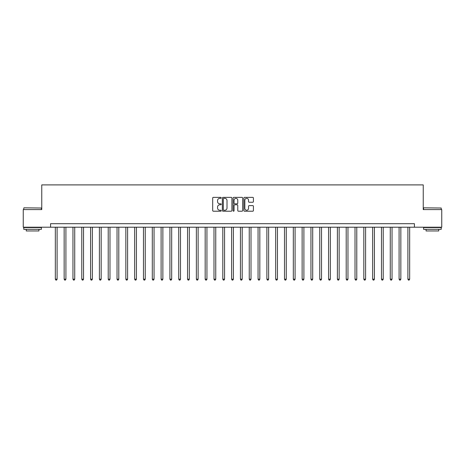 <?xml version="1.0" encoding="UTF-8"?>
<svg xmlns="http://www.w3.org/2000/svg" width="465" height="465" viewBox="0 0 465 465"><rect width="100%" height="100%" fill="white"/><g stroke="black" fill="none" stroke-linecap="round" stroke-linejoin="round"><path stroke-width="0.7" d="M221.218 197.858A0.482 0.482 0 0 0 220.736 197.375L213.377 197.375A0.692 0.692 0 0 0 212.685 198.067L212.685 210.523A0.692 0.692 0 0 0 213.377 211.215L220.736 211.215A0.482 0.482 0 0 0 221.218 210.732A0.482 0.482 0 0 0 220.736 210.25L219.782 210.25A2.215 2.215 0 0 1 217.568 208.029L217.568 206.995A2.215 2.215 0 0 1 219.782 204.78L220.736 204.78A0.482 0.482 0 0 0 221.218 204.292A0.482 0.482 0 0 0 220.736 203.81L219.782 203.81A2.215 2.215 0 0 1 217.568 201.595L217.568 200.555A2.215 2.215 0 0 1 219.782 198.34L220.736 198.34A0.482 0.482 0 0 0 221.218 197.858M252.728 202.252A0.692 0.692 0 0 0 253.419 201.56L253.419 198.067A0.692 0.692 0 0 0 252.728 197.375L244.561 197.375A0.692 0.692 0 0 0 243.869 198.067L243.869 210.523A0.692 0.692 0 0 0 244.561 211.215L252.728 211.215A0.692 0.692 0 0 0 253.419 210.523L253.419 206.303A0.692 0.692 0 0 0 252.728 205.611L249.234 205.611A0.692 0.692 0 0 0 248.543 206.303L248.543 208.396A1.854 1.854 0 0 1 246.688 210.25A1.854 1.854 0 0 1 244.84 208.396L244.84 200.194A1.854 1.854 0 0 1 246.688 198.34A1.854 1.854 0 0 1 248.543 200.194L248.543 201.56A0.692 0.692 0 0 0 249.234 202.252L252.728 202.252M50.575 227.211L23.25 227.211L23.25 209.581L41.757 209.581L41.757 184.901L423.243 184.901L423.243 209.581L441.75 209.581L441.75 227.211L414.425 227.211L414.425 223.688L50.575 223.688L50.575 227.211L414.425 227.211M231.895 198.067A0.692 0.692 0 0 0 231.204 197.375L223.037 197.375A0.692 0.692 0 0 0 222.346 198.067L222.346 210.523A0.692 0.692 0 0 0 223.037 211.215L231.204 211.215A0.692 0.692 0 0 0 231.895 210.523L231.895 198.067M233.796 197.375L241.963 197.375A0.692 0.692 0 0 1 242.654 198.067L242.654 210.523A0.692 0.692 0 0 1 241.963 211.215L238.469 211.215A0.692 0.692 0 0 1 237.778 210.523L237.778 205.472A0.692 0.692 0 0 0 237.086 204.78L234.767 204.78A0.692 0.692 0 0 0 234.075 205.472L234.075 210.732A0.482 0.482 0 0 1 233.593 211.215A0.482 0.482 0 0 1 233.105 210.732L233.105 198.067A0.692 0.692 0 0 1 233.796 197.375M223.799 198.34A0.482 0.482 0 0 0 223.31 198.828L223.31 209.762A0.482 0.482 0 0 0 223.799 210.25L224.798 210.25A2.215 2.215 0 0 0 227.013 208.029L227.013 200.555A2.215 2.215 0 0 0 224.798 198.34L223.799 198.34M237.778 200.229A1.854 1.854 0 0 0 235.924 198.375A1.854 1.854 0 0 0 234.075 200.229L234.075 203.118A0.692 0.692 0 0 0 234.767 203.81L237.086 203.81A0.692 0.692 0 0 0 237.778 203.118L237.778 200.229M55.335 227.211L55.335 279.18L57.096 279.18L57.096 227.211M57.096 279.18L56.567 280.099L55.864 280.099L55.335 279.18M64.147 227.211L64.147 279.18L65.914 279.18L65.914 227.211M65.914 279.18L65.385 280.099L64.676 280.099L64.147 279.18M72.964 227.211L72.964 279.18L74.726 279.18L74.726 227.211M74.726 279.18L74.197 280.099L73.493 280.099L72.964 279.18M81.776 227.211L81.776 279.18L83.537 279.18L83.537 227.211M83.537 279.18L83.008 280.099L82.305 280.099L81.776 279.18M90.594 227.211L90.594 279.18L92.355 279.18L92.355 227.211M92.355 279.18L91.826 280.099L91.117 280.099L90.594 279.18M23.988 207.82L41.408 208.029L23.988 207.82M32.591 229.326L23.779 229.326L23.779 227.565L41.408 227.565L41.408 229.326L32.591 229.326M38.938 229.326L38.938 230.948L26.249 230.948L26.249 229.326M423.807 207.82L441.221 208.029L423.807 207.82M432.409 229.326L423.592 229.326L423.592 227.565L441.221 227.565L441.221 229.326L432.409 229.326M438.751 229.326L438.751 230.948L426.062 230.948L426.062 229.326M99.405 227.211L99.405 279.18L101.167 279.18L101.167 227.211M101.167 279.18L100.638 280.099L99.934 280.099L99.405 279.18M108.217 227.211L108.217 279.18L109.984 279.18L109.984 227.211M109.984 279.18L109.455 280.099L108.746 280.099L108.217 279.18M117.035 227.211L117.035 279.18L118.796 279.18L118.796 227.211M118.796 279.18L118.267 280.099L117.564 280.099L117.035 279.18M125.846 227.211L125.846 279.18L127.613 279.18L127.613 227.211M127.613 279.18L127.085 280.099L126.375 280.099L125.846 279.18M134.664 227.211L134.664 279.18L136.425 279.18L136.425 227.211M136.425 279.18L135.896 280.099L135.193 280.099L134.664 279.18M143.476 227.211L143.476 279.18L145.237 279.18L145.237 227.211M145.237 279.18L144.708 280.099L144.005 280.099L143.476 279.18M152.293 227.211L152.293 279.18L154.055 279.18L154.055 227.211M154.055 279.18L153.526 280.099L152.816 280.099L152.293 279.18M161.105 227.211L161.105 279.18L162.866 279.18L162.866 227.211M162.866 279.18L162.337 280.099L161.634 280.099L161.105 279.18M169.917 227.211L169.917 279.18L171.684 279.18L171.684 227.211M171.684 279.18L171.155 280.099L170.446 280.099L169.917 279.18M178.734 227.211L178.734 279.18L180.496 279.18L180.496 227.211M180.496 279.18L179.967 280.099L179.263 280.099L178.734 279.18M187.546 227.211L187.546 279.18L189.313 279.18L189.313 227.211M189.313 279.18L188.784 280.099L188.075 280.099L187.546 279.18M196.364 227.211L196.364 279.18L198.125 279.18L198.125 227.211M198.125 279.18L197.596 280.099L196.893 280.099L196.364 279.18M205.175 227.211L205.175 279.18L206.937 279.18L206.937 227.211M206.937 279.18L206.408 280.099L205.704 280.099L205.175 279.18M213.993 227.211L213.993 279.18L215.754 279.18L215.754 227.211M215.754 279.18L215.225 280.099L214.516 280.099L213.993 279.18M222.805 227.211L222.805 279.18L224.566 279.18L224.566 227.211M224.566 279.18L224.037 280.099L223.334 280.099L222.805 279.18M231.617 227.211L231.617 279.18L233.383 279.18L233.383 227.211M233.383 279.18L232.855 280.099L232.145 280.099L231.617 279.18M240.434 227.211L240.434 279.18L242.195 279.18L242.195 227.211M242.195 279.18L241.666 280.099L240.963 280.099L240.434 279.18M249.246 227.211L249.246 279.18L251.007 279.18L251.007 227.211M251.007 279.18L250.484 280.099L249.775 280.099L249.246 279.18M258.063 227.211L258.063 279.18L259.825 279.18L259.825 227.211M259.825 279.18L259.296 280.099L258.592 280.099L258.063 279.18M266.875 227.211L266.875 279.18L268.636 279.18L268.636 227.211M268.636 279.18L268.107 280.099L267.404 280.099L266.875 279.18M275.687 227.211L275.687 279.18L277.454 279.18L277.454 227.211M277.454 279.18L276.925 280.099L276.216 280.099L275.687 279.18M284.504 227.211L284.504 279.18L286.266 279.18L286.266 227.211M286.266 279.18L285.737 280.099L285.033 280.099L284.504 279.18M293.316 227.211L293.316 279.18L295.083 279.18L295.083 227.211M295.083 279.18L294.554 280.099L293.845 280.099L293.316 279.18M302.134 227.211L302.134 279.18L303.895 279.18L303.895 227.211M303.895 279.18L303.366 280.099L302.663 280.099L302.134 279.18M310.946 227.211L310.946 279.18L312.707 279.18L312.707 227.211M312.707 279.18L312.184 280.099L311.474 280.099L310.946 279.18M319.763 227.211L319.763 279.18L321.524 279.18L321.524 227.211M321.524 279.18L320.995 280.099L320.292 280.099L319.763 279.18M328.575 227.211L328.575 279.18L330.336 279.18L330.336 227.211M330.336 279.18L329.807 280.099L329.104 280.099L328.575 279.18M337.387 227.211L337.387 279.18L339.154 279.18L339.154 227.211M339.154 279.18L338.625 280.099L337.916 280.099L337.387 279.18M346.204 227.211L346.204 279.18L347.965 279.18L347.965 227.211M347.965 279.18L347.436 280.099L346.733 280.099L346.204 279.18M355.016 227.211L355.016 279.18L356.783 279.18L356.783 227.211M356.783 279.18L356.254 280.099L355.545 280.099L355.016 279.18M363.833 227.211L363.833 279.18L365.595 279.18L365.595 227.211M365.595 279.18L365.066 280.099L364.362 280.099L363.833 279.18M372.645 227.211L372.645 279.18L374.406 279.18L374.406 227.211M374.406 279.18L373.883 280.099L373.174 280.099L372.645 279.18M381.463 227.211L381.463 279.18L383.224 279.18L383.224 227.211M383.224 279.18L382.695 280.099L381.992 280.099L381.463 279.18M390.275 227.211L390.275 279.18L392.036 279.18L392.036 227.211M392.036 279.18L391.507 280.099L390.803 280.099L390.275 279.18M399.086 227.211L399.086 279.18L400.853 279.18L400.853 227.211M400.853 279.18L400.324 280.099L399.615 280.099L399.086 279.18M407.904 227.211L407.904 279.18L409.665 279.18L409.665 227.211M409.665 279.18L409.136 280.099L408.433 280.099L407.904 279.18M23.779 209.581L23.779 208.029M27.795 227.565L27.795 227.211M37.386 227.565L37.386 227.211M41.408 209.581L41.408 208.029M423.592 209.581L423.592 208.029M427.614 227.565L427.614 227.211M437.205 227.565L437.205 227.211M441.221 209.581L441.221 208.029"/></g></svg>
